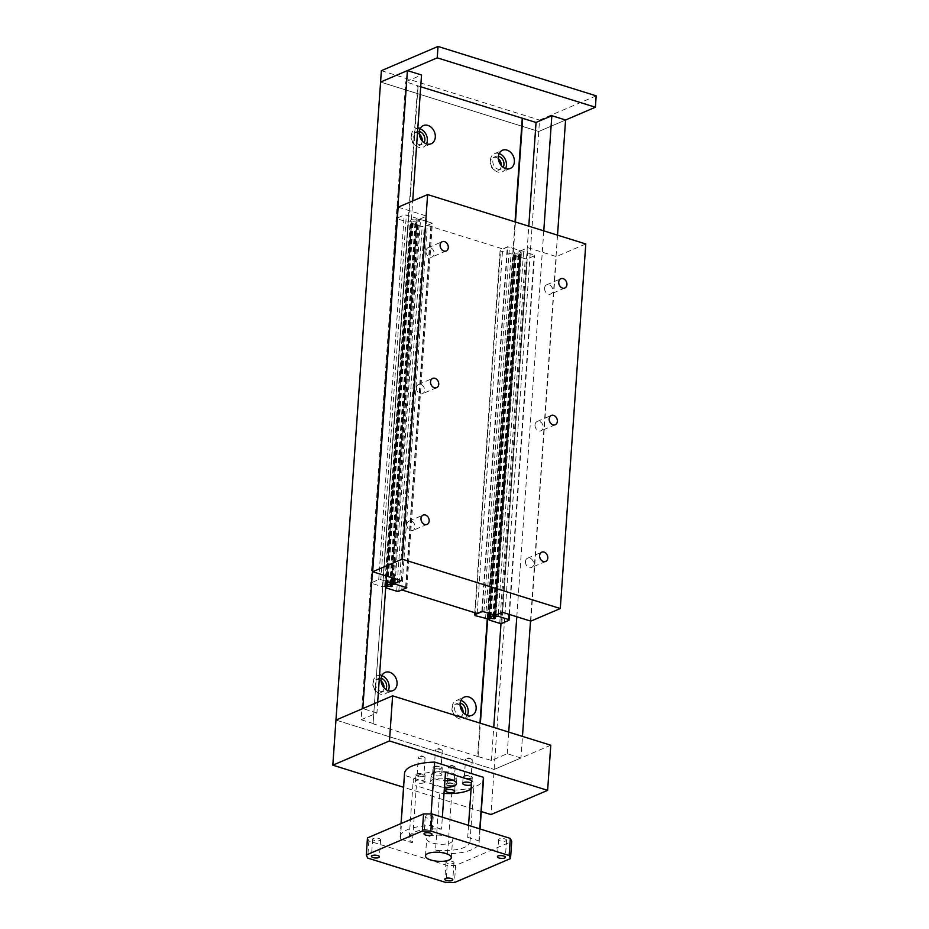 <?xml version="1.0" encoding="UTF-8"?>
<svg xmlns="http://www.w3.org/2000/svg" width="929" height="929" viewBox="0 0 929 929"><rect width="100%" height="100%" fill="white"/><g stroke="black" fill="none" stroke-linecap="round" stroke-linejoin="round"><path stroke-width="0.7" stroke-dasharray="4.64 3.48" d="M381.076 678.391A6.851 5.307 66.8 0 0 378.393 678.623A6.851 5.307 66.8 0 0 375.525 683.175A6.851 5.307 66.8 0 0 378.057 689.736A6.851 5.307 66.8 0 0 383.782 691.211A6.851 5.307 66.8 0 0 385.802 689.423M381.041 680.841A6.851 5.307 66.8 0 0 375.757 679.749A6.851 5.307 66.8 0 0 372.889 684.313A6.851 5.307 66.8 0 0 375.421 690.862A6.851 5.307 66.8 0 0 381.134 692.337A6.851 5.307 66.8 0 0 384.002 687.785A6.851 5.307 66.8 0 0 384.002 687.762M381.854 675.708A9.894 7.664 66.8 0 0 377.197 675.813A9.894 7.664 66.8 0 0 373.063 682.409A9.894 7.664 66.8 0 0 376.721 691.873A9.894 7.664 66.8 0 0 384.978 694.009A9.894 7.664 66.8 0 0 388.276 690.723M498.397 156.246A6.851 5.307 66.8 0 0 495.714 156.467A6.851 5.307 66.8 0 0 492.846 161.031A6.851 5.307 66.8 0 0 495.378 167.592A6.851 5.307 66.8 0 0 501.103 169.066A6.851 5.307 66.8 0 0 503.123 167.278M498.362 158.696A6.851 5.307 66.8 0 0 493.078 157.605A6.851 5.307 66.8 0 0 490.21 162.169A6.851 5.307 66.8 0 0 492.742 168.718A6.851 5.307 66.8 0 0 498.455 170.193A6.851 5.307 66.8 0 0 501.323 165.629A6.851 5.307 66.8 0 0 501.323 165.617M499.175 153.552A9.894 7.664 66.8 0 0 494.518 153.668A9.894 7.664 66.8 0 0 490.384 160.264A9.894 7.664 66.8 0 0 494.042 169.728A9.894 7.664 66.8 0 0 502.299 171.865A9.894 7.664 66.8 0 0 505.597 168.579M460.157 703.09A6.851 5.307 66.8 0 0 457.474 703.323A6.851 5.307 66.8 0 0 454.606 707.886A6.851 5.307 66.8 0 0 457.138 714.436A6.851 5.307 66.8 0 0 462.863 715.911A6.851 5.307 66.8 0 0 464.883 714.122M460.122 705.541A6.851 5.307 66.8 0 0 454.838 704.449A6.851 5.307 66.8 0 0 451.97 709.013A6.851 5.307 66.8 0 0 454.502 715.562A6.851 5.307 66.8 0 0 460.215 717.037A6.851 5.307 66.8 0 0 463.083 712.485A6.851 5.307 66.8 0 0 463.083 712.462M460.935 700.408A9.894 7.664 66.8 0 0 456.278 700.524A9.894 7.664 66.8 0 0 452.144 707.108A9.894 7.664 66.8 0 0 455.802 716.584A9.894 7.664 66.8 0 0 464.059 718.709A9.894 7.664 66.8 0 0 467.357 715.423M419.316 131.546A6.851 5.307 66.8 0 0 416.633 131.767A6.851 5.307 66.8 0 0 413.765 136.331A6.851 5.307 66.8 0 0 416.297 142.892A6.851 5.307 66.8 0 0 422.021 144.367A6.851 5.307 66.8 0 0 424.042 142.578M419.281 133.997A6.851 5.307 66.8 0 0 413.997 132.905A6.851 5.307 66.8 0 0 411.129 137.457A6.851 5.307 66.8 0 0 413.66 144.018A6.851 5.307 66.8 0 0 419.374 145.493A6.851 5.307 66.8 0 0 422.242 140.929A6.851 5.307 66.8 0 0 422.242 140.906M420.094 128.852A9.894 7.664 66.8 0 0 415.437 128.968A9.894 7.664 66.8 0 0 411.303 135.564A9.894 7.664 66.8 0 0 414.961 145.029A9.894 7.664 66.8 0 0 423.218 147.165A9.894 7.664 66.8 0 0 426.516 143.879M596.186 95.85L539.54 120.085L538.739 131.477L565.575 120.004L538.739 131.477L380.576 82.066L538.739 131.477L494.123 769.467L520.96 757.983L522.47 736.395M420.709 86.757L405.729 81.764L421.534 75.005M520.96 757.983L507.222 753.698L491.429 760.456L477.645 756.473L479.979 723.122M487.26 618.888L515.026 221.88M478.075 756.287L480.386 723.25M513.168 254.325L515.189 253.466L513.749 252.177L518.301 252.131L520.321 251.26L519.973 250.505L509.394 247.195L507.269 247.184L500.116 250.249L500.464 251.016L513.168 254.325L487.679 618.888L515.444 222.008M477.645 756.473L373.063 723.796L417.667 85.816M373.063 723.796L418.108 85.631M373.493 723.61L361.126 719.754L405.729 81.764M361.126 719.754L376.919 712.996L377.673 702.219M386.487 576.061L412.72 200.943M376.919 712.996L362.798 708.583M335.961 720.056L494.123 769.467L335.961 720.056M530.529 621.048L557.516 235.153M507.222 753.698L508.732 732.098M516.803 616.763L543.779 230.856M491.429 760.456L493.74 727.419M501.01 623.359L528.787 226.177M406.832 524.525A5.04 3.913 66.8 0 0 408.69 529.356A5.04 3.913 66.8 0 0 412.906 530.436A5.04 3.913 66.8 0 0 415.019 527.08A5.04 3.913 66.8 0 0 413.15 522.249A5.04 3.913 66.8 0 0 408.934 521.169A5.04 3.913 66.8 0 0 406.832 524.525M525.454 561.581A5.04 3.913 66.8 0 0 527.312 566.4A5.04 3.913 66.8 0 0 531.527 567.491A5.04 3.913 66.8 0 0 533.629 564.135A5.04 3.913 66.8 0 0 531.771 559.304A5.04 3.913 66.8 0 0 527.556 558.213A5.04 3.913 66.8 0 0 525.454 561.581M416.389 387.811A5.04 3.913 66.8 0 0 418.247 392.642A5.04 3.913 66.8 0 0 422.463 393.733A5.04 3.913 66.8 0 0 424.576 390.366A5.04 3.913 66.8 0 0 422.707 385.547A5.04 3.913 66.8 0 0 418.491 384.455A5.04 3.913 66.8 0 0 416.389 387.811M535.011 424.867A5.04 3.913 66.8 0 0 536.869 429.697A5.04 3.913 66.8 0 0 541.084 430.777A5.04 3.913 66.8 0 0 543.198 427.421A5.04 3.913 66.8 0 0 541.328 422.59A5.04 3.913 66.8 0 0 537.113 421.499A5.04 3.913 66.8 0 0 535.011 424.867M425.946 251.097A5.04 3.913 66.8 0 0 427.816 255.928A5.04 3.913 66.8 0 0 432.02 257.019A5.04 3.913 66.8 0 0 434.133 253.652A5.04 3.913 66.8 0 0 432.264 248.833A5.04 3.913 66.8 0 0 428.06 247.741A5.04 3.913 66.8 0 0 425.946 251.097M544.568 288.153A5.04 3.913 66.8 0 0 546.438 292.983A5.04 3.913 66.8 0 0 550.642 294.075A5.04 3.913 66.8 0 0 552.755 290.707A5.04 3.913 66.8 0 0 550.885 285.877A5.04 3.913 66.8 0 0 546.682 284.797A5.04 3.913 66.8 0 0 544.568 288.153M398.158 207.179L426.725 216.097L419.502 219.186L432.357 223.204L427.305 225.364L502.635 248.891L507.687 246.731L520.728 250.807L527.951 247.718L556.32 256.578L585.781 243.979M401.235 580.66L426.725 216.097M394.384 578.523L419.502 219.186M406.867 587.767L432.357 223.204M401.816 589.927L427.305 225.364M477.134 613.454L502.635 248.891M482.186 611.294L507.687 246.731M495.238 615.37L520.728 250.807M502.461 612.281L527.951 247.718M530.831 621.141L556.32 256.578M379.856 840.49A3.995 1.393 -176 0 0 380.6 839.758A3.995 1.393 -176 0 0 377.882 838.225A3.995 1.393 -176 0 0 373.377 838.469A3.995 1.393 -176 0 0 372.634 839.201A3.995 1.393 -176 0 0 375.351 840.722A3.995 1.393 -176 0 0 379.856 840.49M505.817 840.931A3.995 1.393 -176 0 0 506.56 840.199A3.995 1.393 -176 0 0 503.843 838.666A3.995 1.393 -176 0 0 499.337 838.899A3.995 1.393 -176 0 0 498.594 839.642A3.995 1.393 -176 0 0 501.312 841.163A3.995 1.393 -176 0 0 505.817 840.931M453.247 863.413A3.995 1.393 -176 0 0 453.991 862.681A3.995 1.393 -176 0 0 451.273 861.148A3.995 1.393 -176 0 0 446.756 861.392A3.995 1.393 -176 0 0 446.013 862.124A3.995 1.393 -176 0 0 448.742 863.645A3.995 1.393 -176 0 0 453.247 863.413M432.426 818.008A3.995 1.393 -176 0 0 433.181 817.276A3.995 1.393 -176 0 0 430.452 815.743A3.995 1.393 -176 0 0 425.946 815.987A3.995 1.393 -176 0 0 425.203 816.719A3.995 1.393 -176 0 0 427.921 818.24A3.995 1.393 -176 0 0 432.426 818.008M445.49 772.22A30.46 10.625 -176 0 0 418.863 775.018A30.46 10.625 -176 0 0 413.184 780.604A30.46 10.625 -176 0 0 416.355 785.806L412.371 842.766A30.46 10.625 4 0 1 409.201 837.575A30.46 10.625 4 0 1 414.88 831.978A30.46 10.625 4 0 1 441.507 829.191L442.355 817.183M471.096 788.953A30.46 10.625 -176 0 0 473.976 784.854A30.46 10.625 -176 0 0 471.688 780.406M468.541 825.37L467.705 837.366A30.46 10.625 4 0 1 469.993 841.825A30.46 10.625 4 0 1 464.314 847.422A30.46 10.625 4 0 1 435.55 850L439.533 793.041A30.46 10.625 -176 0 0 444.016 793.412M423.752 782.833A4.587 1.603 4 0 1 418.584 783.101A4.587 1.603 4 0 1 415.46 781.347A4.587 1.603 4 0 1 416.32 780.511A4.587 1.603 4 0 1 421.487 780.244A4.587 1.603 4 0 1 424.611 781.986A4.587 1.603 4 0 1 423.752 782.833M416.784 773.903A4.587 1.603 -176 0 0 415.925 774.74A4.587 1.603 -176 0 0 419.049 776.493A4.587 1.603 -176 0 0 424.216 776.226A4.587 1.603 -176 0 0 425.064 775.378A4.587 1.603 -176 0 0 421.952 773.636A4.587 1.603 -176 0 0 416.784 773.903M464.001 775.959A4.587 1.603 -176 0 0 463.153 776.795A4.587 1.603 -176 0 0 466.265 778.548A4.587 1.603 -176 0 0 471.433 778.281A4.587 1.603 -176 0 0 472.292 777.434A4.587 1.603 -176 0 0 469.168 775.692A4.587 1.603 -176 0 0 464.001 775.959M446.849 783.298A4.587 1.603 -176 0 0 446.001 784.134A4.587 1.603 -176 0 0 449.113 785.888A4.587 1.603 -176 0 0 454.281 785.609A4.587 1.603 -176 0 0 455.14 784.773A4.587 1.603 -176 0 0 452.017 783.019A4.587 1.603 -176 0 0 446.849 783.298M440.903 775.494A4.587 1.603 4 0 1 435.736 775.761A4.587 1.603 4 0 1 432.612 774.02A4.587 1.603 4 0 1 433.471 773.172A4.587 1.603 4 0 1 438.639 772.905A4.587 1.603 4 0 1 441.763 774.658A4.587 1.603 4 0 1 440.903 775.494M433.936 766.564A4.587 1.603 -176 0 0 433.077 767.4A4.587 1.603 -176 0 0 436.2 769.154A4.587 1.603 -176 0 0 441.368 768.887A4.587 1.603 -176 0 0 442.216 768.051A4.587 1.603 -176 0 0 439.103 766.297A4.587 1.603 -176 0 0 433.936 766.564M444.445 787.304A12.936 4.517 4 0 1 430.673 781.835A12.936 4.517 4 0 1 433.077 779.454A12.936 4.517 4 0 1 445.072 778.328M452.586 780.046A12.936 4.517 -176 0 0 454.536 779.408A12.936 4.517 -176 0 0 456.952 777.027A12.936 4.517 -176 0 0 448.138 772.092A12.936 4.517 -176 0 0 433.541 772.847A12.936 4.517 -176 0 0 431.137 775.227A12.936 4.517 -176 0 0 444.898 780.697M450.101 842.975A12.936 4.517 -176 0 0 452.504 840.606A12.936 4.517 -176 0 0 443.69 835.659A12.936 4.517 -176 0 0 429.093 836.414A12.936 4.517 -176 0 0 426.69 838.794A12.936 4.517 -176 0 0 435.492 843.741A12.936 4.517 -176 0 0 450.101 842.975M471.479 783.368A4.587 1.603 4 0 1 471.827 784.041A4.587 1.603 4 0 1 471.398 784.668M439.533 793.041L416.355 785.806M367.466 837.923L368.871 840.977L447.163 865.433L455.64 865.456L511.728 841.477M435.55 850L447.534 853.751A39.599 13.819 -176 0 0 479.109 842.464A39.599 13.819 -176 0 0 478.958 840.884L467.705 837.366M441.507 829.191L430.255 825.672A39.599 13.819 -176 0 0 400.085 836.936A39.599 13.819 -176 0 0 400.387 839.026L412.371 842.766M400.387 839.026L404.835 775.448L451.982 790.173A39.599 13.819 -176 0 0 483.544 778.885M447.534 853.751L451.982 790.173M478.958 840.884L479.794 828.877M430.255 825.672L431.079 813.955M404.533 773.369A39.599 13.819 -176 0 0 404.835 775.448M455.64 865.456L454.444 882.55M447.163 865.433L445.966 882.515M368.871 840.977L367.675 858.071M423.241 775.924A3.391 1.184 4 0 1 419.42 776.121A3.391 1.184 4 0 1 417.121 774.821A3.391 1.184 4 0 1 417.748 774.205A3.391 1.184 4 0 1 421.569 774.008A3.391 1.184 4 0 1 423.879 775.297A3.391 1.184 4 0 1 423.241 775.924M418.956 756.891A3.391 1.184 -176 0 0 418.329 757.507A3.391 1.184 -176 0 0 420.64 758.796A3.391 1.184 -176 0 0 424.46 758.598A3.391 1.184 -176 0 0 425.087 757.983A3.391 1.184 -176 0 0 424.414 757.205A3.391 1.184 -176 0 0 419.107 756.833A3.391 1.184 -176 0 0 418.956 756.891M453.317 785.307A3.391 1.184 4 0 1 449.497 785.516A3.391 1.184 4 0 1 447.186 784.215A3.391 1.184 4 0 1 447.824 783.6A3.391 1.184 4 0 1 451.645 783.391A3.391 1.184 4 0 1 453.944 784.691A3.391 1.184 4 0 1 453.317 785.307M449.032 766.274A3.391 1.184 -176 0 0 448.405 766.901A3.391 1.184 -176 0 0 450.704 768.19A3.391 1.184 -176 0 0 454.525 767.993A3.391 1.184 -176 0 0 455.164 767.377A3.391 1.184 -176 0 0 454.478 766.588A3.391 1.184 -176 0 0 449.183 766.216A3.391 1.184 -176 0 0 449.032 766.274M440.392 768.585A3.391 1.184 4 0 1 436.572 768.782A3.391 1.184 4 0 1 434.273 767.493A3.391 1.184 4 0 1 434.9 766.866A3.391 1.184 4 0 1 438.72 766.669A3.391 1.184 4 0 1 441.031 767.958A3.391 1.184 4 0 1 440.392 768.585M436.107 749.552A3.391 1.184 -176 0 0 435.48 750.167A3.391 1.184 -176 0 0 437.791 751.468A3.391 1.184 -176 0 0 441.612 751.271A3.391 1.184 -176 0 0 442.239 750.644A3.391 1.184 -176 0 0 441.565 749.866A3.391 1.184 -176 0 0 436.258 749.494A3.391 1.184 -176 0 0 436.107 749.552M470.469 777.979A3.391 1.184 4 0 1 466.648 778.177A3.391 1.184 4 0 1 464.337 776.888A3.391 1.184 4 0 1 464.976 776.261A3.391 1.184 4 0 1 468.797 776.063A3.391 1.184 4 0 1 471.096 777.352A3.391 1.184 4 0 1 470.469 777.979M466.184 758.947A3.391 1.184 -176 0 0 465.557 759.562A3.391 1.184 -176 0 0 467.856 760.863A3.391 1.184 -176 0 0 471.677 760.665A3.391 1.184 -176 0 0 472.315 760.038A3.391 1.184 -176 0 0 471.63 759.26A3.391 1.184 -176 0 0 466.335 758.888A3.391 1.184 -176 0 0 466.184 758.947M481.268 811.54L403.558 787.269M550.781 745.232L494.123 769.467L490.976 814.582M381.378 70.674L539.54 120.085M417.26 219.116L416.912 218.35L406.333 215.04L404.208 215.04L397.055 218.094L397.415 218.861L407.982 222.159L412.128 221.311L410.688 220.022L411.535 219.662L415.24 219.976L417.26 219.116L392.177 577.838M391.783 577.71L416.912 218.35M385.779 586.234L382.493 586.733L371.914 583.424L371.565 582.657L378.718 579.603L380.844 579.603L406.333 215.04M380.844 579.603L386.127 581.264M378.718 579.603L404.208 215.04M371.565 582.657L397.055 218.094M371.914 583.424L397.415 218.861M382.493 586.733L407.982 222.159M384.618 586.733L410.107 222.17M386.731 584.434L412.128 221.311M386.429 584.341L411.872 220.394M385.918 584.271L385.198 584.585L410.688 220.022M385.198 584.585L385.883 584.794M386.046 584.225L411.535 219.662M387.23 584.596L412.72 220.022M389.75 584.538L415.24 219.976M411.257 222.565L411.605 223.332L422.184 226.641L424.309 226.641L431.462 223.587L431.114 222.821L420.535 219.511L416.389 220.37L417.829 221.659L416.982 222.019L413.277 221.706L411.257 222.565L385.825 586.211M386.116 587.894L411.605 223.332M396.695 591.204L422.184 226.641M398.82 591.204L424.309 226.641M406.008 587.5L431.462 223.587M405.613 587.372L431.114 222.821M395.046 584.074L420.535 219.511M393.327 578.198L418.41 219.511M390.97 584.016L416.389 220.37M391.155 585.851L416.645 221.288M392.34 586.222L417.829 221.659M391.527 585.967L416.982 222.019M390.435 584.248L415.797 221.648M387.904 584.573L413.277 221.706M514.318 254.72L514.666 255.487L525.245 258.785L527.37 258.796L534.523 255.742L534.163 254.976L523.596 251.666L519.45 252.525L520.89 253.814L520.043 254.174L516.338 253.861L514.318 254.72L488.886 618.366M489.177 620.049L514.666 255.487M499.756 623.359L525.245 258.785M501.869 623.359L527.37 258.796M509.429 614.464L534.523 255.742M509.034 614.336L534.163 254.976M498.246 614.081L523.596 251.666M496.063 615.021L521.471 251.666M494.019 616.171L519.45 252.525M494.205 618.006L519.706 253.443M495.401 618.377L520.89 253.814M494.588 618.122L520.043 254.174M493.496 616.403L518.858 253.803M490.965 616.728L516.338 253.861M494.472 615.068L519.973 250.505M494.867 615.253L520.321 251.26M483.893 611.758L509.394 247.195M481.803 611.456L507.269 247.184M474.777 612.71L500.116 250.249M474.974 615.579L500.464 251.016M485.553 618.877L511.043 254.314M489.792 616.589L515.189 253.466M489.478 616.496L514.933 252.549M488.259 616.74L513.749 252.177M489.107 616.38L514.596 251.805M490.291 616.74L515.781 252.177M492.811 616.693L518.301 252.131M383.782 691.211L381.134 692.337M392.932 690.607L384.978 694.009M501.103 169.066L498.455 170.193M510.253 168.463L502.299 171.865M462.863 715.911L460.215 717.037M472.013 715.307L464.059 718.709M422.021 144.367L419.374 145.493M431.172 143.763L423.218 147.165M415.437 128.968L423.392 125.566M413.997 132.905L416.633 131.767M456.278 700.524L464.233 697.11M454.838 704.449L457.474 703.323M494.518 153.668L502.473 150.266M493.078 157.605L495.714 156.467M377.197 675.813L385.152 672.41M375.757 679.749L378.393 678.623M427.073 524.386L412.906 530.436M545.695 561.441L531.527 567.491M436.63 387.672L422.463 393.733M555.252 424.727L541.084 430.777M446.187 250.958L432.02 257.019M564.809 288.013L550.642 294.075M546.682 284.797L560.837 278.735M428.06 247.741L442.216 241.679M537.113 421.499L551.28 415.449M418.491 384.455L432.659 378.393M527.556 558.213L541.723 552.163M408.934 521.169L423.101 515.107M380.6 839.758L379.404 856.84M506.56 840.199L505.364 857.281M453.991 862.681L452.795 879.763M433.181 817.276L431.985 834.358M469.993 841.825L473.976 784.854M415.46 781.347L415.925 774.74M462.688 783.402L463.153 776.795M445.537 790.742L446.001 784.134M432.612 774.02L433.077 767.4M456.487 783.635L456.952 777.027M451.308 857.688L452.504 840.606M425.494 855.888L426.69 838.794M430.673 781.835L431.137 775.227M442.216 768.051L441.763 774.658M455.14 784.773L454.676 791.38M472.292 777.434L471.827 784.041M425.064 775.378L424.611 781.986M409.201 837.575L413.184 780.604M479.109 842.464L480.049 828.958M400.085 836.936L401.026 823.57M425.203 816.719L424.007 833.801M446.013 862.124L444.817 879.206M498.594 839.642L497.398 856.724M372.634 839.201L371.437 856.283M417.121 774.821L418.329 757.507M424.414 757.205L421.847 755.846L419.107 756.833M447.186 784.215L448.405 766.901M454.478 766.588L451.912 765.229L449.183 766.216M434.273 767.493L435.48 750.167M441.565 749.866L438.999 748.507L436.258 749.494M464.337 776.888L465.557 759.562M471.63 759.26L469.064 757.901L466.335 758.888M472.315 760.038L471.096 777.352M442.239 750.644L441.031 767.958M455.164 767.377L453.944 784.691M425.087 757.983L423.879 775.297"/><path stroke-width="1.39" d="M385.802 689.423A6.851 5.307 66.8 0 0 386.638 686.647A6.851 5.307 66.8 0 0 381.076 678.391M397.066 684.023A9.894 7.664 -113.2 0 1 392.932 690.607A9.894 7.664 -113.2 0 1 384.676 688.47A9.894 7.664 -113.2 0 1 381.018 679.006A9.894 7.664 -113.2 0 1 385.152 672.41A9.894 7.664 -113.2 0 1 393.408 674.547A9.894 7.664 -113.2 0 1 397.066 684.023M388.276 690.723A9.894 7.664 66.8 0 0 389.112 687.425A9.894 7.664 66.8 0 0 381.854 675.708M503.123 167.278A6.851 5.307 66.8 0 0 503.959 164.503A6.851 5.307 66.8 0 0 498.397 156.246M514.387 161.867A9.894 7.664 -113.2 0 1 510.253 168.463A9.894 7.664 -113.2 0 1 501.997 166.326A9.894 7.664 -113.2 0 1 498.339 156.862A9.894 7.664 -113.2 0 1 502.473 150.266A9.894 7.664 -113.2 0 1 510.729 152.402A9.894 7.664 -113.2 0 1 514.387 161.867M505.597 168.579A9.894 7.664 66.8 0 0 506.433 165.281A9.894 7.664 66.8 0 0 499.175 153.552M464.883 714.122A6.851 5.307 66.8 0 0 465.719 711.347A6.851 5.307 66.8 0 0 460.157 703.09M476.147 708.722A9.894 7.664 -113.2 0 1 472.013 715.307A9.894 7.664 -113.2 0 1 463.757 713.17A9.894 7.664 -113.2 0 1 460.099 703.706A9.894 7.664 -113.2 0 1 464.233 697.11A9.894 7.664 -113.2 0 1 472.489 699.247A9.894 7.664 -113.2 0 1 476.147 708.722M467.357 715.423A9.894 7.664 66.8 0 0 468.193 712.125A9.894 7.664 66.8 0 0 460.935 700.408M424.042 142.578A6.851 5.307 66.8 0 0 424.878 139.803A6.851 5.307 66.8 0 0 419.316 131.546M435.306 137.167A9.894 7.664 -113.2 0 1 431.172 143.763A9.894 7.664 -113.2 0 1 422.916 141.626A9.894 7.664 -113.2 0 1 419.258 132.162A9.894 7.664 -113.2 0 1 423.392 125.566A9.894 7.664 -113.2 0 1 431.648 127.703A9.894 7.664 -113.2 0 1 435.306 137.167M426.516 143.879A9.894 7.664 66.8 0 0 427.352 140.569A9.894 7.664 66.8 0 0 420.094 128.852M422.242 140.906A6.851 5.307 66.8 0 0 419.281 133.997M463.083 712.462A6.851 5.307 66.8 0 0 460.122 705.541M501.323 165.617A6.851 5.307 66.8 0 0 498.362 158.696M557.516 235.153L565.575 120.004L551.838 115.707L536.045 122.465L420.709 86.757M407.413 70.592L380.576 82.066L381.378 70.674L438.023 46.45L437.234 57.842L380.576 82.066L335.961 720.056L392.619 695.833L389.46 740.947L332.814 765.171L335.961 720.056L362.798 708.583L407.413 70.592L421.534 75.005L412.72 200.943M384.002 687.762A6.851 5.307 66.8 0 0 381.041 680.841M479.979 723.122L487.26 618.888M515.026 221.88L522.249 118.482M480.386 723.25L487.69 618.888L474.974 615.579L474.777 612.71M515.444 222.008L522.69 118.297M377.673 702.219L386.487 576.061M522.47 736.395L530.529 621.048M508.732 732.098L516.803 616.763M543.779 230.856L551.838 115.707M493.74 727.419L501.01 623.359M528.787 226.177L536.045 122.465M429.175 521.03A5.04 3.913 -113.2 0 1 427.073 524.386A5.04 3.913 -113.2 0 1 422.858 523.294A5.04 3.913 -113.2 0 1 420.988 518.463A5.04 3.913 -113.2 0 1 423.101 515.107A5.04 3.913 -113.2 0 1 427.317 516.199A5.04 3.913 -113.2 0 1 429.175 521.03M547.796 558.074A5.04 3.913 -113.2 0 1 545.695 561.441A5.04 3.913 -113.2 0 1 541.479 560.35A5.04 3.913 -113.2 0 1 539.61 555.519A5.04 3.913 -113.2 0 1 541.723 552.163A5.04 3.913 -113.2 0 1 545.938 553.243A5.04 3.913 -113.2 0 1 547.796 558.074M438.732 384.316A5.04 3.913 -113.2 0 1 436.63 387.672A5.04 3.913 -113.2 0 1 432.415 386.58A5.04 3.913 -113.2 0 1 430.557 381.761A5.04 3.913 -113.2 0 1 432.659 378.393A5.04 3.913 -113.2 0 1 436.874 379.485A5.04 3.913 -113.2 0 1 438.732 384.316M557.354 421.36A5.04 3.913 -113.2 0 1 555.252 424.727A5.04 3.913 -113.2 0 1 551.036 423.636A5.04 3.913 -113.2 0 1 549.178 418.805A5.04 3.913 -113.2 0 1 551.28 415.449A5.04 3.913 -113.2 0 1 555.496 416.54A5.04 3.913 -113.2 0 1 557.354 421.36M448.301 247.602A5.04 3.913 -113.2 0 1 446.187 250.958A5.04 3.913 -113.2 0 1 441.972 249.866A5.04 3.913 -113.2 0 1 440.114 245.047A5.04 3.913 -113.2 0 1 442.216 241.679A5.04 3.913 -113.2 0 1 446.431 242.771A5.04 3.913 -113.2 0 1 448.301 247.602M566.922 284.657A5.04 3.913 -113.2 0 1 564.809 288.013A5.04 3.913 -113.2 0 1 560.593 286.922A5.04 3.913 -113.2 0 1 558.735 282.091A5.04 3.913 -113.2 0 1 560.837 278.735A5.04 3.913 -113.2 0 1 565.053 279.826A5.04 3.913 -113.2 0 1 566.922 284.657M394.012 583.749L406.867 587.767L401.816 589.927L477.134 613.454L482.186 611.294L495.238 615.37L502.461 612.281L530.831 621.141L560.292 608.541L585.781 243.979L427.619 194.579L398.158 207.179L372.668 571.741L401.235 580.66L394.012 583.749L394.384 578.523M560.292 608.541L402.129 559.142L427.619 194.579M402.129 559.142L372.668 571.741M372.181 855.551A3.995 1.393 4 0 1 376.686 855.319A3.995 1.393 4 0 1 379.404 856.84A3.995 1.393 4 0 1 378.66 857.583A3.995 1.393 4 0 1 374.155 857.815A3.995 1.393 4 0 1 371.437 856.283A3.995 1.393 4 0 1 372.181 855.551M498.141 855.992A3.995 1.393 4 0 1 502.647 855.76A3.995 1.393 4 0 1 505.364 857.281A3.995 1.393 4 0 1 504.621 858.024A3.995 1.393 4 0 1 500.116 858.257A3.995 1.393 4 0 1 497.398 856.724A3.995 1.393 4 0 1 498.141 855.992M445.572 878.474A3.995 1.393 4 0 1 450.077 878.242A3.995 1.393 4 0 1 452.795 879.763A3.995 1.393 4 0 1 452.051 880.506A3.995 1.393 4 0 1 447.546 880.738A3.995 1.393 4 0 1 444.817 879.206A3.995 1.393 4 0 1 445.572 878.474M424.75 833.069A3.995 1.393 4 0 1 429.256 832.837A3.995 1.393 4 0 1 431.985 834.358A3.995 1.393 4 0 1 431.242 835.101A3.995 1.393 4 0 1 426.725 835.334A3.995 1.393 4 0 1 424.007 833.801A3.995 1.393 4 0 1 424.75 833.069M442.355 817.183L445.49 772.22L471.688 780.406L468.541 825.37M444.016 793.412A30.46 10.625 -176 0 0 468.297 790.451A30.46 10.625 -176 0 0 471.096 788.953M471.398 784.668A4.587 1.603 4 0 1 470.98 784.889A4.587 1.603 4 0 1 465.812 785.156A4.587 1.603 4 0 1 462.688 783.402A4.587 1.603 4 0 1 463.536 782.566A4.587 1.603 4 0 1 467.786 782.172A4.587 1.603 4 0 1 471.479 783.368M453.828 792.216A4.587 1.603 4 0 1 448.661 792.495A4.587 1.603 4 0 1 445.537 790.742A4.587 1.603 4 0 1 446.384 789.905A4.587 1.603 4 0 1 451.564 789.627A4.587 1.603 4 0 1 454.676 791.38A4.587 1.603 4 0 1 453.828 792.216M445.072 778.328A12.936 4.517 4 0 1 456.487 783.635A12.936 4.517 4 0 1 454.084 786.015A12.936 4.517 4 0 1 444.445 787.304M427.909 853.507A12.936 4.517 4 0 1 442.506 852.752A12.936 4.517 4 0 1 451.308 857.688A12.936 4.517 4 0 1 448.904 860.068A12.936 4.517 4 0 1 434.307 860.823A12.936 4.517 4 0 1 425.494 855.888A12.936 4.517 4 0 1 427.909 853.507M444.898 780.697A12.936 4.517 -176 0 0 452.586 780.046M510.532 858.57L511.728 841.477L510.323 838.422L432.031 813.967L423.554 813.932L367.466 837.923L366.27 855.005L422.358 831.025L430.835 831.049L509.127 855.504L510.532 858.57L454.444 882.55L445.966 882.515L367.675 858.071L366.27 855.005M480.049 828.958L483.544 778.885A39.599 13.819 -176 0 0 483.405 777.318L434.702 762.105A39.599 13.819 -176 0 0 404.533 773.369L401.026 823.57M479.794 828.877L483.405 777.318M431.079 813.955L434.702 762.105M510.323 838.422L509.127 855.504M432.031 813.967L430.835 831.049M423.554 813.932L422.358 831.025M389.46 740.947L547.622 790.347L490.976 814.582L481.268 811.54M403.558 787.269L332.814 765.171M547.622 790.347L550.781 745.232L392.619 695.833M437.234 57.842L595.396 107.241L596.186 95.85L438.023 46.45M565.575 120.004L595.396 107.241M386.127 581.264L391.423 582.913L391.783 577.71M391.423 582.913L392.177 577.838M385.883 584.794L386.638 585.874L386.731 584.434M386.638 585.874L385.779 586.234M386.383 584.956L386.429 584.341M391.771 583.679L389.75 584.538L385.918 584.271M385.767 587.128L387.788 586.269L391.492 586.582L392.34 586.222L390.9 584.933L395.034 584.086L405.613 587.372L405.973 588.15L398.82 591.204L396.695 591.204L386.116 587.894L385.825 586.211M405.973 588.15L406.008 587.5M392.921 584.074L393.327 578.198M390.9 584.933L390.97 584.016M391.492 586.582L391.527 585.967M390.296 586.222L390.435 584.248M387.788 586.269L387.904 584.573M488.828 619.283L490.849 618.424L494.542 618.737L495.401 618.377L493.961 617.088L498.095 616.229L508.674 619.538L509.022 620.305L501.869 623.359L499.756 623.359L489.177 620.049L488.886 618.366M509.022 620.305L509.429 614.464M508.674 619.538L509.034 614.336M498.095 616.229L498.246 614.081M495.981 616.229L496.063 615.021M493.961 617.088L494.019 616.171M494.542 618.737L494.588 618.122M493.357 618.366L493.496 616.403M490.849 618.424L490.965 616.728M474.626 614.812L481.779 611.758L483.893 611.758L494.867 615.253M494.82 615.834L488.259 616.74L489.688 618.029L489.792 616.589M489.688 618.029L487.679 618.888M489.444 617.111L489.478 616.496"/></g></svg>
